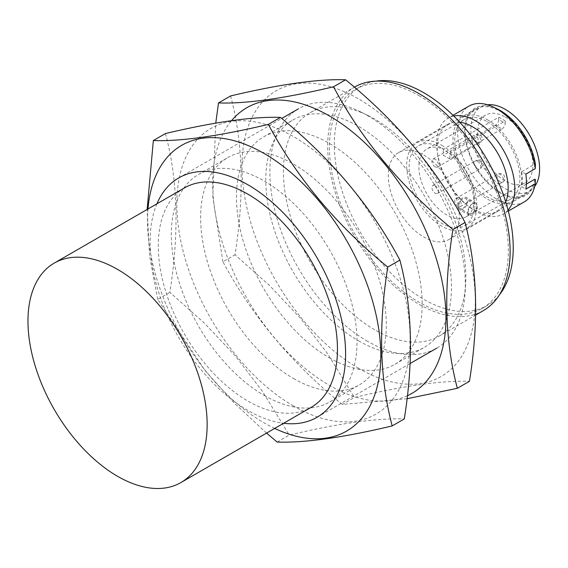 <?xml version="1.0" encoding="UTF-8"?>
<svg xmlns="http://www.w3.org/2000/svg" width="568" height="568" viewBox="0 0 568 568"><rect width="100%" height="100%" fill="white"/><g stroke="black" fill="none" stroke-linecap="round" stroke-linejoin="round"><path stroke-width="0.43" stroke-dasharray="2.84 2.13" d="M184.522 187.88A126.699 73.151 -120 0 0 165.096 289.41A126.699 73.151 -120 0 0 247.868 401.058A126.699 73.151 -120 0 0 311.214 407.327M462.885 197.92A6.908 3.99 120 0 0 458.369 204.011A6.908 3.99 120 0 0 459.427 209.549A6.908 3.99 120 0 0 466.335 205.559A6.908 3.99 120 0 0 466.335 197.579A6.908 3.99 120 0 0 462.885 197.92M472.654 203.564A6.908 3.99 120 0 0 468.138 209.656A6.908 3.99 120 0 0 469.204 215.194A6.908 3.99 120 0 0 476.112 211.204A6.908 3.99 120 0 0 476.112 203.223A6.908 3.99 120 0 0 472.654 203.564M457.985 206.383A4.608 2.662 60 0 1 454.975 202.322A4.608 2.662 60 0 1 455.685 198.63A4.608 2.662 60 0 1 460.293 201.292A4.608 2.662 60 0 1 460.293 206.61A4.608 2.662 60 0 1 457.985 206.383M435.18 166.886A4.608 2.662 60 0 1 432.177 162.824A4.608 2.662 60 0 1 432.88 159.132A4.608 2.662 60 0 1 437.488 161.788A4.608 2.662 60 0 1 437.488 167.113A4.608 2.662 60 0 1 435.18 166.886M435.18 185.693A4.608 2.662 60 0 1 438.191 189.755A4.608 2.662 60 0 1 437.488 193.447A4.608 2.662 60 0 1 432.88 190.784A4.608 2.662 60 0 1 432.88 185.466A4.608 2.662 60 0 1 435.18 185.693M407.391 395.74A164.968 95.246 60 0 1 329.312 385.281A164.968 95.246 60 0 1 226.76 255.564A164.968 95.246 60 0 1 231.566 120.636M329.312 357.797A131.307 75.807 -120 0 0 394.966 364.301A131.307 75.807 -120 0 0 394.966 212.68A131.307 75.807 -120 0 0 263.659 136.874A131.307 75.807 -120 0 0 243.537 242.089A131.307 75.807 -120 0 0 329.312 357.797M358.635 368.355A164.968 95.246 60 0 1 257.609 107.984A164.968 95.246 60 0 1 459.654 224.63A164.968 95.246 60 0 1 358.635 368.355M358.635 340.864A131.307 75.807 -120 0 0 424.282 347.368A131.307 75.807 -120 0 0 424.289 195.754A131.307 75.807 -120 0 0 292.981 119.94A131.307 75.807 -120 0 0 272.853 225.162A131.307 75.807 -120 0 0 358.635 340.864M407.036 398.736L342.319 404.451L354.432 397.458C403.45 385.793 441.79 380.411 469.445 381.313M230.608 95.935C243.019 142.177 244.489 195.122 235.01 254.769L269.459 285.427L300.55 318.364L327.764 353.928L354.432 397.458M342.319 404.451C291.846 363.555 252.036 315.993 222.904 261.763L235.01 254.769M222.904 261.763L212.78 196.62L215.755 123.121M274.678 428.421A164.968 95.246 60 0 1 264.156 422.897A164.968 95.246 60 0 1 147.985 208.974M264.156 395.413A131.307 75.807 -120 0 0 329.809 401.917A131.307 75.807 -120 0 0 329.809 250.296A131.307 75.807 -120 0 0 198.509 174.49A131.307 75.807 -120 0 0 178.38 279.704A131.307 75.807 -120 0 0 264.156 395.413M293.478 405.971A164.968 95.246 60 0 1 192.46 145.6A164.968 95.246 60 0 1 394.497 262.253A164.968 95.246 60 0 1 293.478 405.971M293.478 378.487A131.307 75.807 -120 0 0 359.132 384.99A131.307 75.807 -120 0 0 359.132 233.37A131.307 75.807 -120 0 0 227.825 157.563A131.307 75.807 -120 0 0 207.696 262.778A131.307 75.807 -120 0 0 293.478 378.487M277.17 442.067L289.275 435.074C338.294 423.409 376.634 418.027 404.288 418.928M165.451 133.551C177.869 179.793 179.332 232.738 169.853 292.385L204.302 323.043L235.393 355.98L262.608 391.551L289.275 435.074M266.57 433.107L234.194 402.996L205.126 370.648L157.748 299.379L169.853 292.385M157.748 299.379L149.597 256.274L147.133 209.464M505.236 117.043A39.164 22.606 60 0 1 530.817 151.549A39.164 22.606 60 0 1 524.811 182.931A39.164 22.606 60 0 1 485.654 160.325A39.164 22.606 60 0 1 485.654 115.105A39.164 22.606 60 0 1 505.236 117.043M505.236 121.027L505.236 123.263L498.718 119.5A4.608 2.662 -60 0 1 495.459 125.145L501.977 128.908L449.849 158.997L449.849 152.998L505.236 121.027A39.164 22.606 -120 0 0 501.977 118.925A39.164 22.606 -120 0 0 498.718 117.264L443.338 149.242A39.164 22.606 60 0 0 427.015 148.958L485.654 115.105M449.849 152.998A39.164 22.606 60 0 1 472.753 187.504A39.164 22.606 60 0 1 466.172 216.791A39.164 22.606 60 0 1 427.015 194.178A39.164 22.606 60 0 1 427.015 148.958M449.849 158.997L443.338 155.234L443.338 149.242M441.705 148.078A46.072 26.597 60 0 1 471.802 188.675A46.072 26.597 60 0 1 464.745 225.595A46.072 26.597 60 0 1 418.673 198.992A46.072 26.597 60 0 1 418.673 145.798A46.072 26.597 60 0 1 441.705 148.078M487.316 121.744A46.072 26.597 60 0 1 517.413 162.341A46.072 26.597 60 0 1 510.348 199.261A46.072 26.597 60 0 1 464.276 172.665A46.072 26.597 60 0 1 464.283 119.465A46.072 26.597 60 0 1 487.316 121.744M441.705 145.259A49.53 28.592 60 0 1 474.06 188.903A49.53 28.592 60 0 1 466.47 228.584A49.53 28.592 60 0 1 416.94 199.993A49.53 28.592 60 0 1 416.94 142.802A49.53 28.592 60 0 1 441.705 145.259M505.719 201.874A50.218 28.996 60 0 1 497.767 211.317A50.218 28.996 60 0 1 465.923 204.203A50.218 28.996 60 0 1 437.786 155.469A50.218 28.996 60 0 1 447.548 124.335A50.218 28.996 60 0 1 459.697 122.17M423.792 155.036A50.218 28.996 60 0 1 456.594 199.29A50.218 28.996 60 0 1 448.897 239.533A50.218 28.996 60 0 1 398.679 210.536A50.218 28.996 60 0 1 398.679 152.551A50.218 28.996 60 0 1 423.792 155.036M472.093 213.582L469.331 213.937C465.838 212.326 471.163 201.285 475.089 203.962C477.305 206.965 476.311 210.174 472.093 213.582M156.903 203.827A138.216 79.797 -120 0 0 247.868 410.458A138.216 79.797 -120 0 0 283.595 423.274M367.602 341.332A138.216 79.797 60 0 1 277.305 219.539A138.216 79.797 60 0 1 298.491 108.779A138.216 79.797 60 0 1 360.609 111.882A138.216 79.797 60 0 1 465.085 292.839A138.216 79.797 60 0 1 436.707 348.177A138.216 79.797 60 0 1 367.602 341.332M374.639 329.745A129 74.479 60 0 1 290.362 216.067A129 74.479 60 0 1 310.135 112.698A129 74.479 60 0 1 368.107 115.588A129 74.479 60 0 1 374.639 119.088A129 74.479 60 0 1 465.618 284.483A129 74.479 60 0 1 439.135 336.135A129 74.479 60 0 1 374.639 329.745M483.404 310.582A129 74.479 60 0 1 354.404 236.103A129 74.479 60 0 1 354.404 87.145M418.9 95.573A126.501 73.038 60 0 1 501.544 207.05A126.501 73.038 60 0 1 482.154 308.417A126.501 73.038 60 0 1 355.653 235.379A126.501 73.038 60 0 1 355.653 89.304A126.501 73.038 60 0 1 418.9 95.573M499.386 294.899A126.501 73.038 60 0 1 487.039 305.591A126.501 73.038 60 0 1 360.538 232.56A126.501 73.038 60 0 1 360.538 86.485A126.501 73.038 60 0 1 375.973 81.139M453.768 116.035A55.288 31.922 -120 0 0 448.074 118.179A55.288 31.922 -120 0 0 437.332 152.451A55.288 31.922 -120 0 0 468.309 206.106A55.288 31.922 -120 0 0 503.355 213.937A55.288 31.922 -120 0 0 508.069 210.082M524.335 201.832A55.288 31.922 60 0 1 469.047 169.91A55.288 31.922 60 0 1 469.047 106.067M535.454 179.63A50.502 29.16 60 0 1 496.837 190.848A50.502 29.16 60 0 1 464.638 130.668A50.502 29.16 60 0 1 497.788 109.233M534.758 179.232A49.53 28.592 60 0 1 525.109 194.732A49.53 28.592 60 0 1 475.579 166.14A49.53 28.592 60 0 1 475.586 108.949A49.53 28.592 60 0 1 500.344 111.399A49.53 28.592 60 0 1 534.758 164.18L535.454 164.585M462.885 208.264A5.758 3.323 120 0 0 466.647 203.188A5.758 3.323 120 0 0 465.76 198.573A5.758 3.323 120 0 0 462.885 198.864A5.758 3.323 120 0 0 459.121 203.933A5.758 3.323 120 0 0 460.002 208.548A5.758 3.323 120 0 0 462.885 208.264M525.861 174.092L521.722 171.706A49.53 28.592 60 0 1 521.722 186.751L525.861 189.144M526.366 184.075L521.722 186.751M521.722 171.706L534.758 164.18M487.316 119.678A48.607 28.066 60 0 1 519.067 162.505A48.607 28.066 60 0 1 511.619 201.455A48.607 28.066 60 0 1 463.012 173.396A48.607 28.066 60 0 1 463.012 117.271A48.607 28.066 60 0 1 487.316 119.678M534.701 186.46A48.607 28.066 60 0 1 529.539 191.111A48.607 28.066 60 0 1 480.933 163.052A48.607 28.066 60 0 1 480.933 106.926A48.607 28.066 60 0 1 487.536 104.782M498.718 119.5L498.718 117.264M495.459 125.145L443.338 155.234M501.977 128.908A4.608 2.662 120 0 0 505.236 123.263M500.337 181.93A4.608 2.662 60 0 1 497.078 176.286A4.608 2.662 60 0 1 498.037 174.177A4.608 2.662 60 0 1 501.587 175.413A4.608 2.662 60 0 1 503.596 180.049A4.608 2.662 60 0 1 502.644 182.158A4.608 2.662 60 0 1 500.337 181.93M477.532 142.433A4.608 2.662 60 0 1 474.28 136.789A4.608 2.662 60 0 1 475.231 134.68A4.608 2.662 60 0 1 478.781 135.915A4.608 2.662 60 0 1 480.791 140.552A4.608 2.662 60 0 1 479.839 142.66A4.608 2.662 60 0 1 477.532 142.433M477.532 161.241A4.608 2.662 60 0 1 480.791 166.886A4.608 2.662 60 0 1 479.839 168.994A4.608 2.662 60 0 1 476.289 167.759A4.608 2.662 60 0 1 474.28 163.123A4.608 2.662 60 0 1 475.231 161.014A4.608 2.662 60 0 1 477.532 161.241M476.112 203.223L466.335 197.579M469.204 215.194L459.427 209.549M460.293 206.61L502.644 182.158A4.608 4.608 0 0 0 504.327 175.867A4.608 4.608 0 0 0 498.037 174.177L455.685 198.63M437.488 167.113L479.839 142.66A4.608 4.608 0 0 0 481.522 136.37A4.608 4.608 0 0 0 475.231 134.68L432.88 159.132M437.488 193.447L479.839 168.994A4.608 4.608 0 0 0 481.522 162.696A4.608 4.608 0 0 0 475.231 161.014L432.88 185.466M394.966 364.301L424.282 347.368M263.659 136.874L292.981 119.94M329.809 401.917L359.132 384.99M198.509 174.49L227.825 157.563M466.172 216.791L524.811 182.931M464.283 119.465L418.673 145.798M510.348 199.261L464.745 225.595M448.897 239.533L497.767 211.317M398.679 152.551L447.548 124.335M316.979 417.302L410.068 363.555M178.764 177.905L281.728 118.456M368.107 115.588L360.609 111.882M465.618 284.483L465.085 292.839M439.135 336.135L475.608 315.084M310.135 112.698L354.368 87.16M482.154 308.417L487.039 305.591M355.653 89.304L360.538 86.485M465.923 204.203L468.309 206.106M437.786 155.469L437.332 152.451M453.037 115.311L448.074 118.179M508.325 211.076L503.355 213.937M475.089 203.962L465.76 198.573M469.331 213.937L460.002 208.548M466.47 228.584L525.109 194.732M416.94 142.802L475.586 108.949M511.619 201.455L529.539 191.111M463.012 117.271L480.933 106.926"/><path stroke-width="0.85" d="M117.555 476.289A126.699 73.151 -120 0 0 180.908 482.566A126.699 73.151 -120 0 0 180.908 336.263A126.699 73.151 -120 0 0 54.208 263.119A126.699 73.151 -120 0 0 34.79 364.642A126.699 73.151 -120 0 0 117.555 476.289M180.908 482.566L311.214 407.327A126.699 73.151 -120 0 0 311.221 261.031A126.699 73.151 -120 0 0 184.522 187.88L54.208 263.119M231.566 120.636A164.968 95.246 60 0 1 325.521 113.77A164.968 95.246 60 0 1 437.516 262.728A164.968 95.246 60 0 1 407.391 395.74M333.515 86.783C362.079 140.332 401.888 187.894 452.937 229.472C443.438 288.359 444.907 341.304 457.339 388.306L469.445 381.313C478.945 322.425 477.482 269.481 465.043 222.478C436.48 168.93 396.67 121.367 345.621 79.79C318.513 78.81 280.18 84.192 230.608 95.935L218.502 102.929C245.61 103.908 283.943 98.527 333.515 86.783L345.621 79.79M457.339 388.306L407.036 398.736M452.937 229.472L465.043 222.478M215.755 123.121L218.502 102.929M147.985 208.974A164.968 95.246 60 0 1 260.364 151.386A164.968 95.246 60 0 1 380.588 347.154A164.968 95.246 60 0 1 274.678 428.421M268.359 124.399C296.922 177.947 336.732 225.51 387.781 267.088C378.281 325.982 379.751 378.927 392.183 425.922L404.288 418.928C413.788 360.041 412.325 307.096 399.886 260.094C371.323 206.546 331.513 158.983 280.471 117.406C253.364 116.426 215.024 121.808 165.451 133.551L153.346 140.544C180.454 141.524 218.794 136.142 268.359 124.399L280.471 117.406M392.183 425.922C343.164 437.587 304.824 442.969 277.17 442.067L266.57 433.107M387.781 267.088L399.886 260.094M147.133 209.464L153.346 140.544M459.697 122.17A50.218 28.996 60 0 1 472.654 126.82A50.218 28.996 60 0 1 505.719 201.874M283.595 423.274A138.216 79.797 -120 0 0 316.979 417.302A138.216 79.797 -120 0 0 316.979 257.709A138.216 79.797 -120 0 0 178.764 177.905A138.216 79.797 -120 0 0 156.903 203.827M354.368 87.16L354.404 87.145A129 74.479 60 0 1 418.9 93.528A129 74.479 60 0 1 503.177 207.206A129 74.479 60 0 1 483.404 310.582L475.608 315.084M375.973 81.139A126.501 73.038 60 0 1 423.792 92.747A126.501 73.038 60 0 1 502.14 191.451A126.501 73.038 60 0 1 499.386 294.899M508.069 210.082A55.288 31.922 -120 0 0 514.26 195.839A55.288 31.922 -120 0 0 475.714 120.92A55.288 31.922 -120 0 0 453.768 116.035M453.037 115.311L469.047 106.067A55.288 31.922 60 0 1 493.897 107.309A55.288 31.922 60 0 1 535.241 168.682L525.861 174.092A55.288 31.922 60 0 1 525.861 189.144L535.241 183.727A55.288 31.922 60 0 1 524.335 201.832L508.325 211.076M535.241 183.727L535.454 179.63L534.758 179.232L526.366 184.075M493.897 107.309L497.788 109.233A50.502 29.16 60 0 1 535.454 164.585L535.241 168.682M487.536 104.782A48.607 28.066 60 0 1 505.236 109.333A48.607 28.066 60 0 1 535.148 146.743A48.607 28.066 60 0 1 534.701 186.46M410.068 363.555L436.707 348.177M281.728 118.456L298.491 108.779"/></g></svg>
